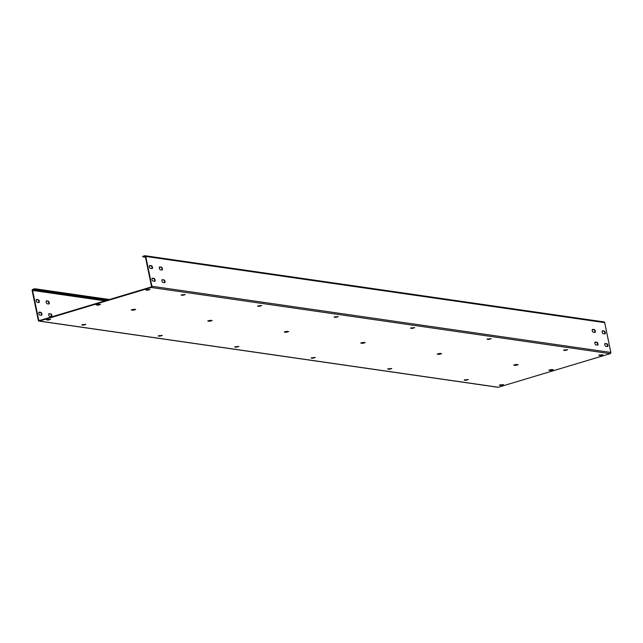 <?xml version="1.0" encoding="UTF-8"?>
<svg xmlns="http://www.w3.org/2000/svg" width="643" height="643" viewBox="0 0 643 643"><rect width="100%" height="100%" fill="white"/><g stroke="black" fill="none" stroke-linecap="round" stroke-linejoin="round"><path stroke-width="0.96" d="M497.642 387.15A0.989 0.868 -81.8 0 0 497.955 387.271L39.038 321.09A0.989 0.868 -81.8 0 1 38.323 320.367L32.15 290.548A0.989 0.868 -81.8 0 1 32.801 289.342L34.794 288.747L109.479 299.517M34.794 288.747L34.891 289.221L108.434 299.831M39.038 321.09A0.989 0.868 -81.8 0 0 39.376 321.066L151.274 287.477A0.989 0.868 -81.8 0 0 151.933 286.264L145.752 256.444A0.989 0.868 -81.8 0 0 144.707 255.753L142.722 256.348L142.818 256.822L144.804 256.227A0.49 0.434 -81.8 0 1 145.326 256.573L151.507 286.392A0.49 0.434 -81.8 0 1 151.177 286.995L39.279 320.592A0.49 0.434 -81.8 0 1 38.749 320.238L32.576 290.419A0.49 0.434 -81.8 0 1 32.906 289.816L34.891 289.221M39.231 312.152L40.911 312.394A1.479 0.643 -106.7 0 1 41.859 313.784A1.479 0.643 -106.7 0 1 41.634 315.239A1.479 0.643 -106.7 0 1 41.506 315.255L39.818 315.006A1.479 0.643 -106.7 0 1 38.869 313.623A1.479 0.643 -106.7 0 1 39.094 312.16A1.479 0.643 -106.7 0 1 39.231 312.152L38.982 312.225M37.19 302.323A1.479 0.643 -106.7 0 1 36.241 300.932A1.479 0.643 -106.7 0 1 36.474 299.477A1.479 0.643 -106.7 0 1 36.603 299.461L38.283 299.71A1.479 0.643 -106.7 0 1 39.231 301.093A1.479 0.643 -106.7 0 1 39.006 302.556A1.479 0.643 -106.7 0 1 38.877 302.564L37.19 302.323M50.853 313.832A1.479 0.643 -106.7 0 1 51.802 315.215A1.479 0.643 -106.7 0 1 51.577 316.678A1.479 0.643 -106.7 0 1 51.448 316.686L49.76 316.444A1.479 0.643 -106.7 0 1 48.812 315.062A1.479 0.643 -106.7 0 1 49.045 313.599A1.479 0.643 -106.7 0 1 49.173 313.591L50.427 313.961A1.479 0.643 -106.7 0 1 51.311 315.11A1.479 0.643 -106.7 0 1 51.327 316.669M48.82 303.994L47.132 303.753A1.479 0.643 -106.7 0 1 46.183 302.371A1.479 0.643 -106.7 0 1 46.417 300.908A1.479 0.643 -106.7 0 1 46.545 300.9L48.225 301.141A1.479 0.643 -106.7 0 1 49.181 302.523A1.479 0.643 -106.7 0 1 48.948 303.986A1.479 0.643 -106.7 0 1 48.82 303.994M38.918 312.297L40.485 312.522A1.479 0.643 -106.7 0 1 41.369 313.671A1.479 0.643 -106.7 0 1 41.385 315.231M36.297 299.614L37.857 299.839A1.479 0.643 -106.7 0 1 38.741 300.988A1.479 0.643 -106.7 0 1 38.757 302.548M48.868 313.736L50.427 313.961M46.24 301.045L47.799 301.27A1.479 0.643 -106.7 0 1 48.683 302.419A1.479 0.643 -106.7 0 1 48.699 303.978M497.955 387.271A0.989 0.868 -81.8 0 0 498.293 387.247L610.199 353.658A0.989 0.868 -81.8 0 0 610.85 352.452L604.677 322.633A0.989 0.868 -81.8 0 0 603.962 321.91L145.045 255.729M550.746 370.521L553.301 369.749L551.622 369.508L548.889 370.191L550.746 370.521L550.649 370.038L552.843 369.685M515.565 365.441L518.121 364.677L516.442 364.436L513.709 365.12L515.565 365.441L515.469 364.967L517.663 364.605M439.081 354.414L441.637 353.642L439.949 353.401L437.224 354.084L439.081 354.414L438.976 353.939L441.17 353.578M362.588 343.378L365.144 342.615L363.464 342.373L360.739 343.057L362.588 343.378L362.491 342.904L364.685 342.55M286.103 332.351L288.659 331.587L286.979 331.338L284.246 332.021L286.103 332.351L286.006 331.876L288.201 331.515M209.618 321.323L212.174 320.552L210.494 320.31L207.761 320.994L209.618 321.323L209.522 320.841L211.716 320.487M133.133 310.288L135.689 309.524L134.001 309.275L131.276 309.966L133.133 310.288L133.037 309.813L135.223 309.452M97.945 305.216L100.501 304.444L98.821 304.203L96.096 304.886L97.945 305.216L97.849 304.742L100.043 304.38M600.297 355.579L602.853 354.807L598.746 355.29L600.297 355.579L600.2 355.097L602.395 354.743M500.889 385.414L499.346 385.133L503.445 384.651L500.889 385.414L500.793 384.94L502.987 384.578M565.117 350.499L567.673 349.736L563.565 350.218L565.117 350.499L565.012 350.025L567.206 349.663M465.709 380.343L464.158 380.061L468.265 379.571L465.709 380.343L465.612 379.86L467.807 379.507M488.624 339.472L491.18 338.7L487.081 339.191L488.624 339.472L488.527 338.998L490.722 338.636M389.224 369.307L387.673 369.026L391.78 368.543L389.224 369.307L389.128 368.833L391.314 368.479M412.139 328.436L414.695 327.673L410.588 328.155L412.139 328.436L412.042 327.962L414.237 327.608M312.739 358.28L311.188 357.998L315.295 357.508L312.739 358.28L312.635 357.805L314.829 357.444M335.654 317.409L338.21 316.645L334.103 317.128L335.654 317.409L335.558 316.935L337.752 316.573M236.246 347.244L234.703 346.963L238.802 346.481L236.246 347.244L236.15 346.77L238.344 346.416M259.169 306.381L261.725 305.61L257.618 306.1L259.169 306.381L259.073 305.899L261.259 305.546M159.761 336.217L158.21 335.935L162.317 335.453L159.761 336.217L159.665 335.742L161.859 335.381M182.684 295.346L185.24 294.582L181.133 295.065L182.684 295.346L182.58 294.872L184.774 294.51M83.277 325.189L81.725 324.908L85.832 324.418L83.277 325.189L83.18 324.707L85.374 324.353M147.496 290.274L150.052 289.503L145.945 289.993L147.496 290.274L147.4 289.8L149.594 289.438M48.088 320.11L46.545 319.828L50.652 319.346L48.088 320.11L47.992 319.635L50.186 319.282M549.427 369.862L550.649 370.038M514.247 364.79L515.469 364.967M437.754 353.763L438.976 353.939M361.27 342.727L362.491 342.904M284.785 331.7L286.006 331.876M208.3 320.664L209.522 320.841M131.815 309.637L133.037 309.813M96.627 304.565L97.849 304.742M499.876 384.803L500.793 384.94M599.284 354.968L600.2 355.097M464.696 379.732L465.612 379.86M564.096 349.896L565.012 350.025M388.211 368.704L389.128 368.833M487.611 338.861L488.527 338.998M311.718 357.669L312.635 357.805M411.126 327.834L412.042 327.962M235.234 346.641L236.15 346.77M334.641 316.798L335.558 316.935M158.749 335.606L159.665 335.742M258.156 305.771L259.073 305.899M82.264 324.578L83.18 324.707M181.664 294.743L182.58 294.872M47.076 319.507L47.992 319.635M146.483 289.663L147.4 289.8M606.888 343.724A1.479 0.643 -106.7 0 1 607.844 345.106A1.479 0.643 -106.7 0 1 607.611 346.569A1.479 0.643 -106.7 0 1 607.482 346.577L605.802 346.336A1.479 0.643 -106.7 0 1 604.846 344.953A1.479 0.643 -106.7 0 1 605.079 343.491A1.479 0.643 -106.7 0 1 605.208 343.483L606.462 343.852A1.479 0.643 -106.7 0 1 607.346 345.002A1.479 0.643 -106.7 0 1 607.362 346.561M604.854 333.894L603.174 333.645A1.479 0.643 -106.7 0 1 602.218 332.262A1.479 0.643 -106.7 0 1 602.451 330.799A1.479 0.643 -106.7 0 1 602.579 330.791L604.267 331.032A1.479 0.643 -106.7 0 1 605.216 332.423A1.479 0.643 -106.7 0 1 604.983 333.886A1.479 0.643 -106.7 0 1 604.854 333.894M595.265 342.044L596.945 342.293A1.479 0.643 -106.7 0 1 597.902 343.675A1.479 0.643 -106.7 0 1 597.668 345.138A1.479 0.643 -106.7 0 1 597.54 345.146L595.86 344.905A1.479 0.643 -106.7 0 1 594.904 343.515A1.479 0.643 -106.7 0 1 595.137 342.06A1.479 0.643 -106.7 0 1 595.265 342.044L595.024 342.124M593.232 332.214A1.479 0.643 -106.7 0 1 592.275 330.832A1.479 0.643 -106.7 0 1 592.508 329.369A1.479 0.643 -106.7 0 1 592.637 329.361L594.317 329.602A1.479 0.643 -106.7 0 1 595.273 330.984A1.479 0.643 -106.7 0 1 595.04 332.447A1.479 0.643 -106.7 0 1 594.912 332.455L593.232 332.214M152.407 278.178L154.087 278.419A1.479 0.643 -106.7 0 1 155.043 279.809A1.479 0.643 -106.7 0 1 154.81 281.272A1.479 0.643 -106.7 0 1 154.682 281.28L153.002 281.031A1.479 0.643 -106.7 0 1 152.045 279.649A1.479 0.643 -106.7 0 1 152.278 278.186A1.479 0.643 -106.7 0 1 152.407 278.178L152.166 278.25M150.374 268.348A1.479 0.643 -106.7 0 1 149.417 266.966A1.479 0.643 -106.7 0 1 149.65 265.503A1.479 0.643 -106.7 0 1 149.779 265.495L151.467 265.736A1.479 0.643 -106.7 0 1 152.415 267.118A1.479 0.643 -106.7 0 1 152.182 268.581A1.479 0.643 -106.7 0 1 152.053 268.589L150.374 268.348M164.037 279.858A1.479 0.643 -106.7 0 1 164.986 281.24A1.479 0.643 -106.7 0 1 164.753 282.703A1.479 0.643 -106.7 0 1 164.624 282.711L162.944 282.47A1.479 0.643 -106.7 0 1 161.988 281.087A1.479 0.643 -106.7 0 1 162.221 279.625A1.479 0.643 -106.7 0 1 162.349 279.617L163.611 279.986A1.479 0.643 -106.7 0 1 164.487 281.136A1.479 0.643 -106.7 0 1 164.504 282.695M161.996 270.02L160.316 269.779A1.479 0.643 -106.7 0 1 159.368 268.396A1.479 0.643 -106.7 0 1 159.593 266.933A1.479 0.643 -106.7 0 1 159.721 266.925L161.409 267.166A1.479 0.643 -106.7 0 1 162.357 268.549A1.479 0.643 -106.7 0 1 162.124 270.012A1.479 0.643 -106.7 0 1 161.996 270.02M604.902 343.627L606.462 343.852M602.274 330.936L603.841 331.161A1.479 0.643 -106.7 0 1 604.717 332.31A1.479 0.643 -106.7 0 1 604.733 333.87M594.96 342.197L596.519 342.422A1.479 0.643 -106.7 0 1 597.403 343.571A1.479 0.643 -106.7 0 1 597.419 345.13M592.332 329.505L593.891 329.73A1.479 0.643 -106.7 0 1 594.775 330.88A1.479 0.643 -106.7 0 1 594.791 332.439M152.102 278.323L153.661 278.548A1.479 0.643 -106.7 0 1 154.545 279.697A1.479 0.643 -106.7 0 1 154.561 281.264M149.473 265.639L151.041 265.864A1.479 0.643 -106.7 0 1 151.917 267.014A1.479 0.643 -106.7 0 1 151.933 268.573M162.044 279.761L163.611 279.986M159.416 267.07L160.983 267.295A1.479 0.643 -106.7 0 1 161.867 268.444A1.479 0.643 -106.7 0 1 161.875 270.004M142.818 256.822L145.463 257.208M32.906 289.816L106.449 300.426M32.576 290.419L104.986 300.868M38.749 320.238L39.89 320.407M39.376 321.066L498.293 387.247M151.274 287.477L610.199 353.658M151.933 286.264L610.85 352.452M145.752 256.444L604.677 322.633M603.841 331.161L604.267 331.032M596.519 342.422L596.945 342.293M593.891 329.73L594.317 329.602M153.661 278.548L154.087 278.419M40.485 312.522L40.911 312.394M151.041 265.864L151.467 265.736M37.857 299.839L38.283 299.71M160.983 267.295L161.409 267.166M47.799 301.27L48.225 301.141"/></g></svg>
